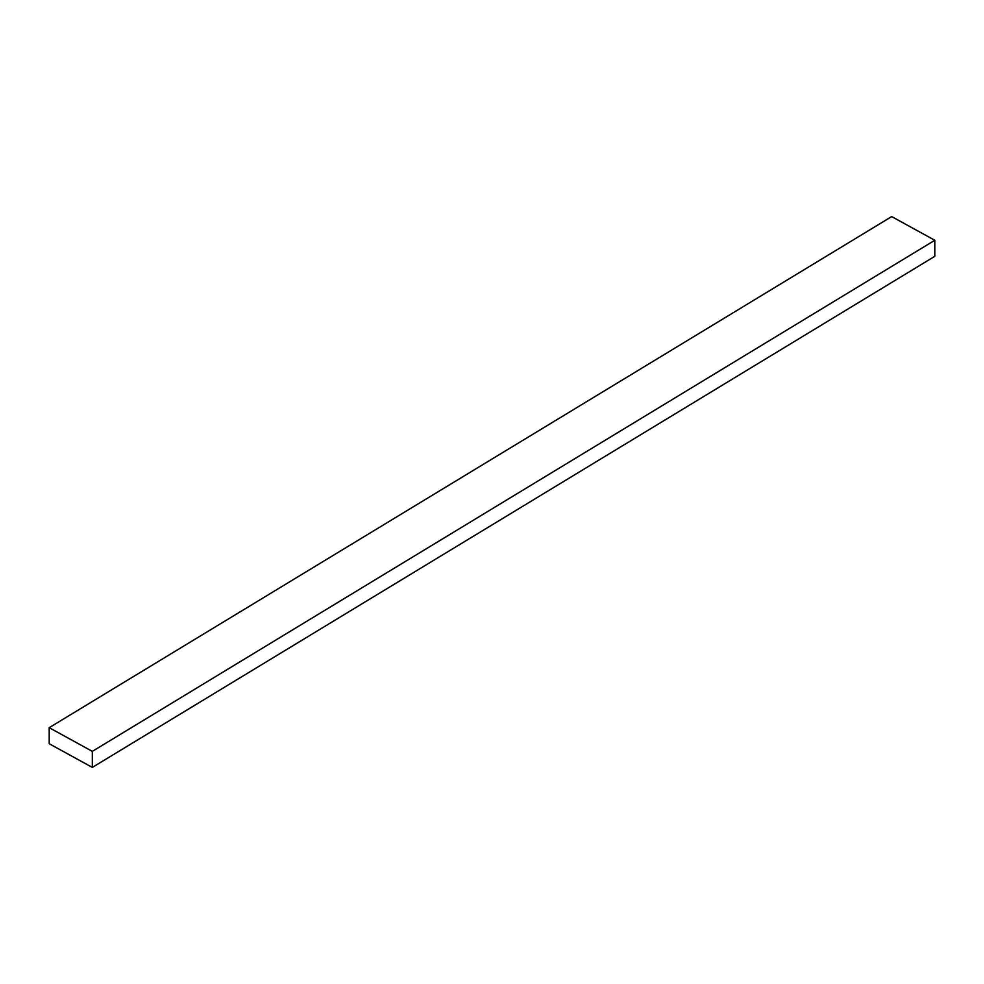 <?xml version="1.0" encoding="UTF-8"?>
<svg xmlns="http://www.w3.org/2000/svg" width="984" height="984" viewBox="0 0 984 984"><rect width="100%" height="100%" fill="white"/><g stroke="black" fill="none" stroke-linecap="round" stroke-linejoin="round"><path stroke-width="1.48" d="M49.2 727.68L49.2 743.719L92.324 767.409L934.8 256.32L934.8 240.28L891.676 216.591L49.2 727.68L92.324 751.37L934.8 240.28M92.324 767.409L92.324 751.37"/></g></svg>
